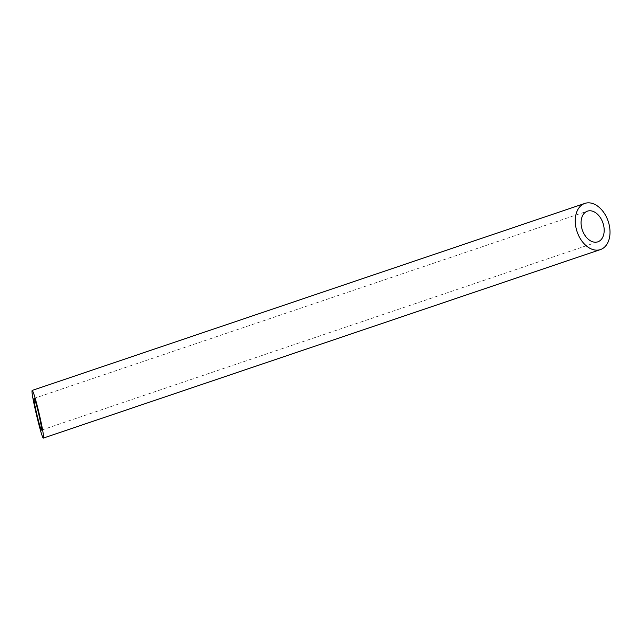 <?xml version="1.0" encoding="UTF-8"?>
<svg xmlns="http://www.w3.org/2000/svg" width="641" height="641" viewBox="0 0 641 641"><rect width="100%" height="100%" fill="white"/><g stroke="black" fill="none" stroke-linecap="round" stroke-linejoin="round"><path stroke-width="0.48" stroke-dasharray="3.21 2.4" d="M41.537 430.087L597.821 241.841M34.069 398.406L587.436 211.153"/><path stroke-width="0.96" d="M588.815 210.833A16.201 10.905 71.3 0 0 587.436 211.153A16.201 10.905 71.3 0 0 582.308 229.991A16.201 10.905 71.3 0 0 597.821 241.841A16.201 10.905 71.3 0 0 603.269 223.997A16.201 10.905 71.3 0 0 588.815 210.833M38.244 411.891C36.136 403.429 34.742 398.934 34.069 398.406L33.981 398.582C33.26 400.601 40.607 431.281 41.537 430.087C41.849 428.589 40.752 422.531 38.244 411.891M586.884 202.933A24.366 16.394 71.3 0 0 584.824 203.421A24.366 16.394 71.3 0 0 577.1 231.754A24.366 16.394 71.3 0 0 600.441 249.573A24.366 16.394 71.3 0 0 608.638 222.739A24.366 16.394 71.3 0 0 586.884 202.933M38.46 410.713C35.295 397.973 33.204 391.21 32.194 390.425L32.058 390.681C30.968 393.726 42.026 439.862 43.412 438.067C43.892 435.824 42.242 426.706 38.46 410.713M43.412 438.067L600.441 249.573M32.194 390.425L584.824 203.421"/></g></svg>
